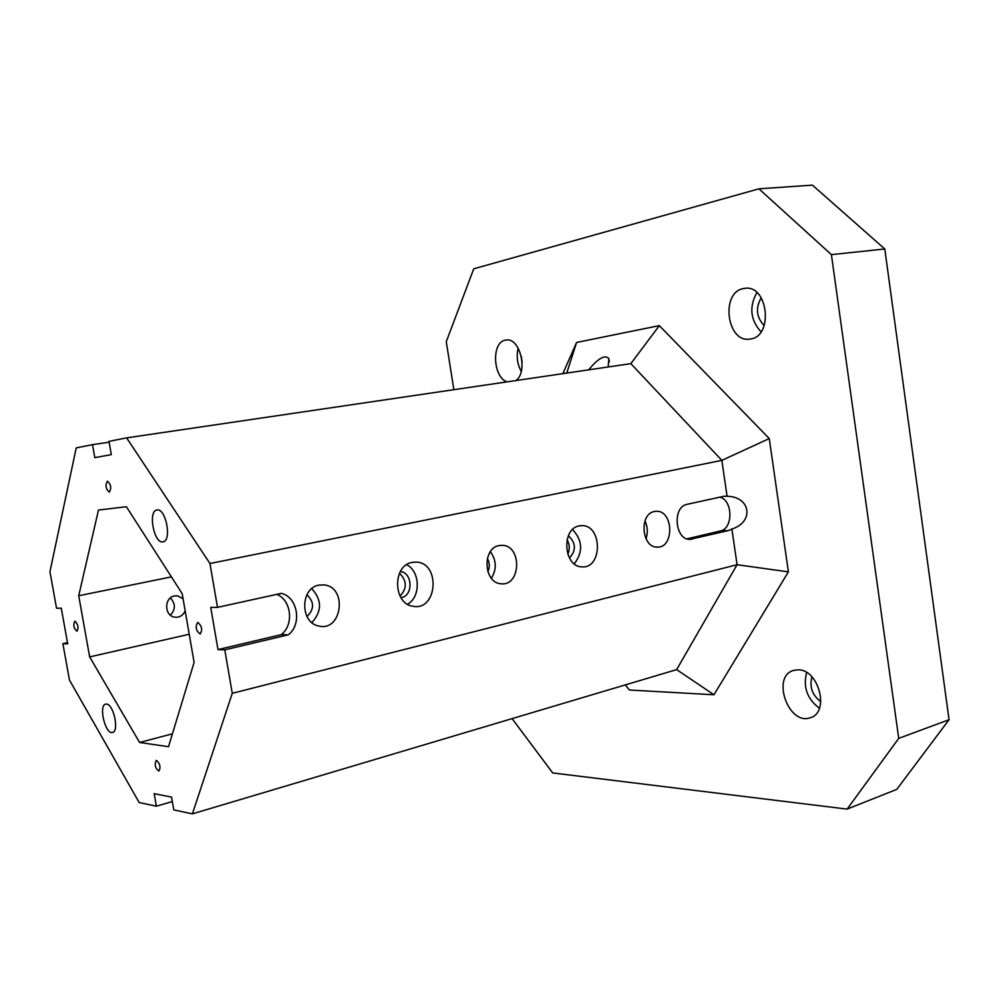 <?xml version="1.0" encoding="UTF-8"?>
<svg xmlns="http://www.w3.org/2000/svg" width="999" height="999" viewBox="0 0 999 999"><rect width="100%" height="100%" fill="white"/><g stroke="black" fill="none" stroke-linecap="round" stroke-linejoin="round"><path stroke-width="1.5" d="M62.9 643.681L67.695 643.856L61.289 608.204L56.531 608.241L49.95 571.678L76.224 447.902L92.52 444.655L94.805 457.642L111.326 454.62L108.991 441.383L126.623 437.874L209.952 563.511L217.495 607.367L210.727 607.404L217.994 649.587L224.787 649.85L232.268 693.318L192.395 813.86L173.789 809.902L171.541 797.127L154.171 793.656L156.381 806.193L139.161 802.522L69.431 679.969L62.9 643.681L67.482 642.669M197.902 622.489C201.898 625.986 202.672 629.82 200.2 633.99C196.004 630.918 195.142 627.097 197.615 622.527L197.902 622.489M156.631 760.476C160.09 763.873 160.851 767.394 158.941 771.041C155.22 768.293 154.308 764.784 156.194 760.489L156.631 760.476M74.975 621.216C78.109 624.313 78.771 627.647 76.96 631.243C73.714 628.446 72.989 625.112 74.8 621.228L74.975 621.216M107.405 481.218C111.001 484.378 111.651 487.999 109.353 492.095C105.744 488.961 105.095 485.339 107.392 481.218L107.405 481.218M106.506 704.07C113.611 704.07 119.43 731.493 112.525 732.442C105.432 734.952 98.252 705.282 105.669 704.12L106.506 704.07M157.118 509.977C165.996 508.129 172.078 540.983 163.012 541.82C154.071 544.255 147.677 510.926 156.918 510.014L157.118 509.977M126.374 506.705L182.18 593.656L194.106 662.399L168.506 746.703L139.61 742.494L89.648 656.905L78.721 595.754L98.476 510.064L126.374 506.705M898.725 738.373L847.14 809.115L896.79 789.36L949.05 719.717L884.789 248.976L831.405 254.633L898.725 738.373L949.05 719.717M884.789 248.976L812.437 185.14L758.928 188.823L473.751 268.806L446.266 341.695L453.871 389.697M579.17 525.911L581.905 525.636C602.622 524.987 602.497 569.155 581.768 566.845C563.586 566.733 561.163 528.696 579.17 525.911M412.05 562.412L416.496 562.112C440.746 563.099 437.287 611.038 413.236 606.306C393.156 604.345 392.12 565.521 412.05 562.412M318.843 585.127L324.3 584.927C347.914 587.412 341.82 632.217 318.644 625.973C299.987 622.764 300.175 588.086 318.843 585.127M499.038 545.591L502.185 545.329C522.265 545.367 520.979 586.638 500.949 583.753C483.678 583.029 481.93 548.276 499.038 545.591M654.382 511.513L656.43 511.288C673.701 510.389 674.362 548.551 657.03 547.115C641.558 547.514 639.048 513.886 654.382 511.513M224.787 649.85L288.286 634.815C302.31 624.325 297.727 596.952 281.306 593.369L217.495 607.367M232.268 693.318L737.075 564.71L731.88 529.058C754.395 521.94 750.749 496.64 727.085 496.266L723.613 496.328L687.125 504.333C672.19 506.63 674.787 539.935 689.859 539.385L728.608 530.531L731.88 529.058M727.085 496.266L721.852 460.377L630.844 363.636L659.328 325.637L769.267 438.561L788.398 571.878L713.96 694.767L629.457 690.022L625.287 684.902M209.952 563.511L721.852 460.377L769.267 438.561M126.623 437.874L630.844 363.636M109.141 442.195L92.52 444.655M156.381 806.193L172.328 801.56M192.395 813.86L676.648 669.605L737.075 564.71L788.398 571.878M798.139 669.829C818.83 669.218 829.982 712.462 810.439 717.669C788.636 726.211 770.978 676.398 793.556 670.429L798.139 669.829M743.368 288.574L744.667 288.361C768.243 284.228 773.788 337.075 750.087 339.036C727.01 343.544 720.117 292.495 743.368 288.574M506.993 381.868C492.857 377.247 491.346 342.182 505.294 340.159L505.993 340.035C519.93 337.05 528.459 371.978 515.871 380.569M562.874 373.638L576.573 342.457L659.328 325.637M847.14 809.115L552.709 772.939L512.087 718.631M758.928 188.823L831.405 254.633M608.204 366.97L608.816 358.504C604.857 354.508 598.151 358.291 588.698 369.842M576.573 342.457L566.758 373.077M713.96 694.767L676.648 669.605M652.01 676.935L656.493 675.611M719.854 497.152C732.929 500.137 733.341 528.783 720.341 530.981L686.987 538.861M806.655 672.552C802.884 687.05 807.142 698.938 819.442 708.229M820.828 701.673C812.262 695.229 809.29 686.962 811.937 676.872M756.88 292.57C748.975 306.905 750.361 320.005 761.038 331.83M764.21 325.649C756.368 317.282 755.381 307.992 761.263 297.789M518.169 348.102C516.246 356.293 517.27 364.073 521.241 371.428M522.14 362.749L521.291 356.243M171.403 576.885L78.721 595.754M183.067 598.751L177.622 595.841L174.45 595.928C164.136 597.539 164.136 615.609 174.45 617.132C179.308 617.757 182.879 615.684 185.177 610.926M189.223 634.253L89.648 656.905M172.415 733.815L139.61 742.494M487.337 558.503C489.747 562.824 489.922 567.232 487.849 571.715M491.408 578.284C496.84 569.193 496.503 560.327 490.384 551.685M645.991 538.773C648.026 532.704 647.677 526.785 644.954 520.991M276.76 594.368C291.446 599.949 294.205 624.924 281.231 634.652L217.994 649.587M288.286 634.815L281.231 634.652M306.905 594.792C314.385 601.997 314.423 609.24 306.993 616.533M311.888 622.589C322.078 611.213 322.028 599.912 311.738 588.686M400.337 571.59C412.462 572.34 413.524 595.466 401.523 597.577L400.961 597.689M407.58 604.258C420.929 596.952 420.317 571.341 406.643 564.71M399.5 573.214C407.005 580.669 407.18 588.299 400.05 596.103M568.369 535.776C576.011 542.844 576.373 550.262 569.467 558.054M574.288 563.836C583.229 551.935 582.667 540.496 572.589 529.545M567.07 539.735C569.755 544.455 569.992 549.288 567.782 554.233M170.404 615.184C175.649 609.402 175.637 603.646 170.367 597.939M728.608 530.531L720.341 530.981M692.282 539.135L688.885 539.31M724.337 496.203L725.311 496.128M609.328 361.875L608.816 358.504M655.144 511.376L656.43 511.288M499.812 545.454L502.185 545.329M319.18 585.064L324.3 584.927M412.787 562.275L416.496 562.112M580.044 525.761L581.905 525.636M177.622 595.841L174.65 595.891"/></g></svg>
